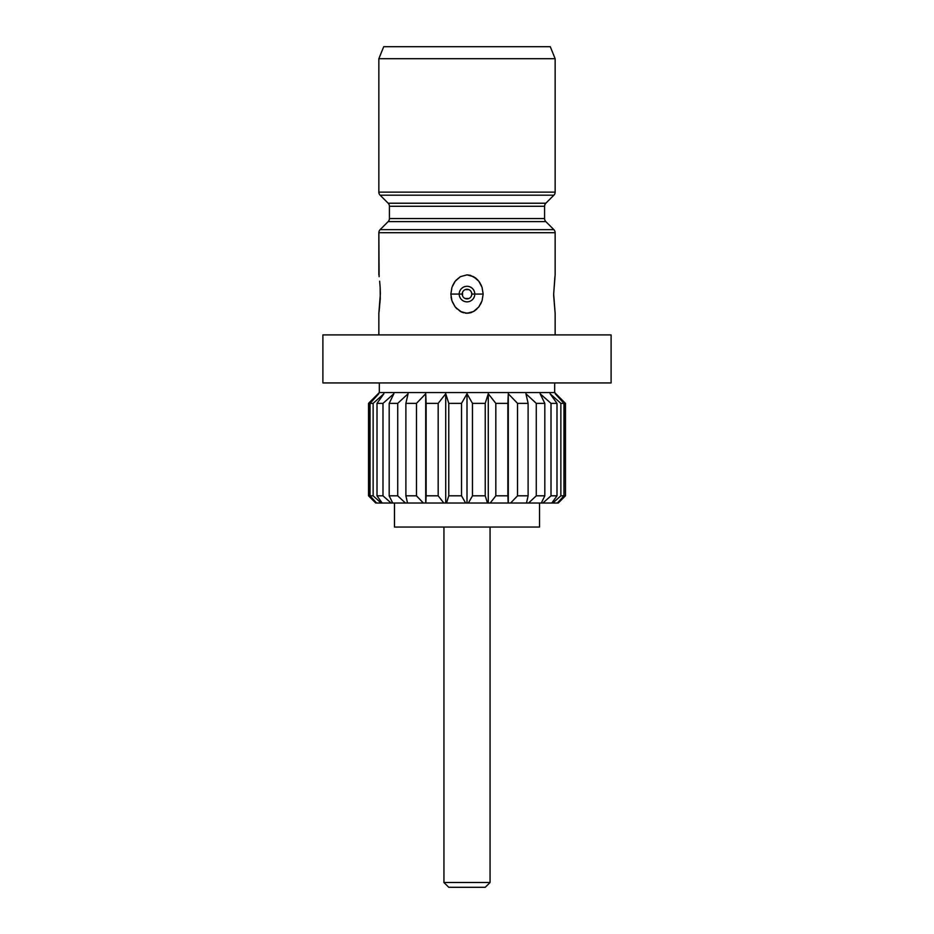 <?xml version="1.0" encoding="UTF-8"?>
<svg xmlns="http://www.w3.org/2000/svg" width="934" height="934" viewBox="0 0 934 934"><rect width="100%" height="100%" fill="white"/><g stroke="black" fill="none" stroke-linecap="round" stroke-linejoin="round"><path stroke-width="1.4" d="M443.942 527.045L443.942 882.502L490.058 882.502L490.058 527.045L490.058 882.502L443.942 882.502L448.752 887.3L485.248 887.3L490.058 882.502L485.248 887.3L448.752 887.3L443.942 882.502L443.942 527.045M394.463 503.029L394.463 527.045L539.537 527.045L539.537 503.029L539.537 527.045L394.463 527.045L394.463 503.029M416.471 403.36L425.706 393.751L416.471 403.36L416.471 495.826L423.371 503.029L407.516 503.029L423.371 503.029L416.471 495.826L405.893 495.826L407.516 503.029L405.449 503.029L407.516 503.029L405.893 495.826L405.893 403.36L405.893 495.826L416.471 495.826L416.471 403.36L405.893 403.36L408.076 393.751L397.721 403.36L397.721 495.826L405.449 503.029L392.689 503.029L405.449 503.029L397.721 495.826L389.186 495.826L392.689 503.029L391.113 503.029L392.689 503.029L389.186 495.826L389.186 403.36L389.186 495.826L397.721 495.826L397.721 403.36L389.186 403.36L393.868 393.751L382.987 403.36L382.987 495.826L391.113 503.029L382.169 503.029L391.113 503.029L382.987 495.826L377.009 495.826L382.169 503.029L381.189 503.029L382.169 503.029L377.009 495.826L377.009 403.36L377.009 495.826L382.987 495.826L382.987 403.36L377.009 403.36L383.909 393.751L373.133 403.36L373.133 495.826L381.189 503.029L376.577 503.029L381.189 503.029L373.133 495.826L370.051 495.826L376.577 503.029L370.051 495.826L370.051 403.36L370.051 495.826L373.133 495.826L373.133 403.36L370.051 403.36L378.784 393.751L368.743 403.36L368.743 495.826L375.737 503.029L368.533 495.826L375.737 503.029L368.533 495.826L368.533 403.36L378.784 393.751L370.051 403.36L373.133 403.36L383.909 393.751L377.009 403.36L382.987 403.36L393.868 393.751L389.186 403.36L397.721 403.36L408.076 393.751L405.893 403.36L416.471 403.36L425.706 393.751L426.137 403.36L438.174 403.36L445.728 393.751L448.775 403.36L461.536 403.36L467 393.751L472.464 403.36L485.225 403.36L488.272 393.751L495.826 403.36L507.863 403.36L508.294 393.751L517.529 403.36L528.107 403.36L525.924 393.751L536.279 403.36L544.814 403.36L540.132 393.751L551.013 403.36L556.991 403.36L550.091 393.751L560.867 403.36L563.949 403.36L555.216 393.751L565.467 403.36L554.668 392.549L379.332 392.549L368.533 403.36L368.743 495.826L368.533 403.36L379.332 392.549L554.668 392.549L554.668 382.94L554.668 392.549L565.467 403.36L565.467 495.826L565.257 403.36L555.216 393.751L563.949 403.36L560.867 403.36L560.867 495.826L563.949 495.826L563.949 403.36L563.949 495.826L560.867 495.826L560.867 403.36L550.091 393.751L556.991 403.36L551.013 403.36L551.013 495.826L556.991 495.826L556.991 403.36L556.991 495.826L551.013 495.826L551.013 403.36L540.132 393.751L544.814 403.36L536.279 403.36L536.279 495.826L544.814 495.826L544.814 403.36L544.814 495.826L536.279 495.826L536.279 403.36L525.924 393.751L528.107 403.36L517.529 403.36L517.529 495.826L528.107 495.826L528.107 403.36L528.107 495.826L517.529 495.826L517.529 403.36L508.294 393.751L507.863 403.36L495.826 403.36L495.826 495.826L507.863 495.826L507.863 403.36L507.863 495.826L495.826 495.826L495.826 403.36L488.272 393.751L485.225 403.36L472.464 403.36L472.464 495.826L485.225 495.826L485.225 403.36L485.225 495.826L472.464 495.826L472.464 403.36L467 393.751L461.536 403.36L448.775 403.36L448.775 495.826L461.536 495.826L461.536 403.36L461.536 495.826L448.775 495.826L448.775 403.36L445.728 393.751L445.728 503.029L446.499 503.029L448.775 495.826L446.499 503.029L465.622 503.029L461.536 495.826L465.622 503.029L467 503.029L467 393.751L467 503.029L468.378 503.029L472.464 495.826L468.378 503.029L487.501 503.029L485.225 495.826L487.501 503.029L488.272 503.029L488.272 393.751L488.272 503.029L490.175 503.029L495.826 495.826L490.175 503.029L508.189 503.029L507.863 495.826L508.294 503.029L508.294 393.751L508.294 503.029L510.629 503.029L517.529 495.826L510.629 503.029L526.484 503.029L528.107 495.826L526.484 503.029L528.551 503.029L536.279 495.826L528.551 503.029L541.311 503.029L544.814 495.826L541.311 503.029L542.888 503.029L551.013 495.826L542.888 503.029L551.831 503.029L556.991 495.826L551.831 503.029L552.811 503.029L560.867 495.826L552.811 503.029L557.423 503.029L563.949 495.826L557.761 503.029L565.257 495.826L558.263 503.029L565.467 495.826L565.467 403.36M379.332 382.94L379.332 392.549L379.332 382.94M322.895 334.909L322.895 382.94L611.105 382.94L611.105 334.909L322.895 334.909L611.105 334.909L611.105 382.94L322.895 382.94L322.895 334.909M378.854 313.287L378.854 334.909L378.854 313.287L380.348 294.082L380.15 287.275L380.243 298.938L379.064 311.828M379.648 281.216L380.15 287.275L379.648 281.216M378.854 274.865L378.854 232.706L379.111 276.674M555.146 313.287L555.146 334.909L555.146 313.287L553.652 294.082L555.146 274.865L555.146 232.706L378.854 232.706L555.146 232.706A4.32 4.32 0 0 0 553.874 229.647L380.126 229.647A4.32 4.32 0 0 0 378.854 232.706A4.32 4.32 0 0 1 380.126 229.647L553.874 229.647L545.841 221.615L388.159 221.615L380.126 229.647L388.159 221.615A4.32 4.32 0 0 0 389.42 218.556A4.32 4.32 0 0 1 388.159 221.615L545.841 221.615A4.32 4.32 0 0 1 544.58 218.556L544.58 206.286L389.42 206.286L389.42 218.556L544.58 218.556A4.32 4.32 0 0 0 545.841 221.615L553.874 229.647M474.495 310.94L478.792 306.947L482.037 300.876L483.158 294.082L474.787 294.082A7.787 7.787 0 0 1 467 301.857A7.787 7.787 0 0 1 459.213 294.082L450.842 294.082L451.963 300.876L450.842 294.082L451.963 287.275L455.208 281.204L460.38 276.674L467.012 274.865L473.608 276.674L478.768 281.181L482.037 287.275L483.158 294.082L482.037 300.876L478.792 306.947L473.596 311.489L466.977 313.287L460.357 311.466L455.197 306.924L451.963 300.876L455.197 306.936L452.325 301.869M553.652 295.401L555.123 313.112M471.88 312.318L470.432 312.82M468.658 313.182L473.596 311.489L476.772 309.166M465.237 313.17L470.479 312.808M461.921 312.236L456.014 307.905M451.589 299.651L451.04 296.977M455.208 306.936L460.357 311.466L463.544 312.808M471.437 295.915L471.798 294.082A4.798 4.798 0 0 0 467 289.271A4.798 4.798 0 0 0 462.202 294.082L459.213 294.082A7.787 7.787 0 0 1 467 286.294A7.787 7.787 0 0 1 474.787 294.082L471.798 294.082L471.437 292.237M553.874 195.194L545.841 203.227A4.32 4.32 0 0 0 544.58 206.286A4.32 4.32 0 0 1 545.841 203.227L388.159 203.227A4.32 4.32 0 0 1 389.42 206.286A4.32 4.32 0 0 0 388.159 203.227L380.126 195.194L388.159 203.227L545.841 203.227L553.874 195.194L380.126 195.194A4.32 4.32 0 0 1 378.854 192.135L378.854 58.714L383.711 46.7L550.289 46.7L555.146 58.714L550.289 46.7L383.711 46.7L378.854 58.714L555.146 58.714L378.854 58.714L378.854 192.135L555.146 192.135L555.146 58.714L555.146 192.135L378.854 192.135A4.32 4.32 0 0 0 380.126 195.194L553.874 195.194A4.32 4.32 0 0 0 555.146 192.135M544.58 206.286L389.42 206.286L389.42 218.556L544.58 218.556L544.58 206.286M468.833 289.633L465.167 289.633M462.563 292.237L462.563 295.915M465.167 298.518L468.833 298.518M471.798 294.082L474.787 294.082A7.787 7.787 0 0 1 467 301.857A7.787 7.787 0 0 1 459.213 294.082L462.202 294.082A4.798 4.798 0 0 0 467 298.88A4.798 4.798 0 0 0 471.798 294.082M450.842 294.082L459.213 294.082A7.787 7.787 0 0 1 467 286.294A7.787 7.787 0 0 1 474.787 294.082L483.158 294.082L482.037 287.275L478.768 281.181L476.422 278.682L470.421 275.332L467.012 274.865L460.38 276.674L455.208 281.204L451.963 287.275L450.842 294.245M452.581 285.664L454.905 281.601M455.967 280.293L460.369 276.686L455.197 281.216L451.963 287.275M475.114 277.632L476.433 278.694M476.503 278.752L478.01 280.258M479.551 282.255L481.43 285.687M554.971 276.125L553.652 294.362M555.146 232.706L555.146 274.865M380.22 299.429L380.278 298.028M478.932 306.761L481.395 302.569M460.38 311.477L463.427 312.773M455.313 307.076L456.924 308.862M481.465 285.757L478.897 281.344M557.761 503.029L443.825 503.029L445.728 503.029L445.728 393.751L438.174 403.36L438.174 495.826L443.825 503.029L425.811 503.029L443.825 503.029L438.174 495.826L426.137 495.826L425.811 503.029L423.371 503.029L425.811 503.029L426.137 495.826L426.137 403.36L426.137 495.826L438.174 495.826L438.174 403.36L426.137 403.36L425.706 393.751L425.706 503.029L425.706 393.751"/></g></svg>
